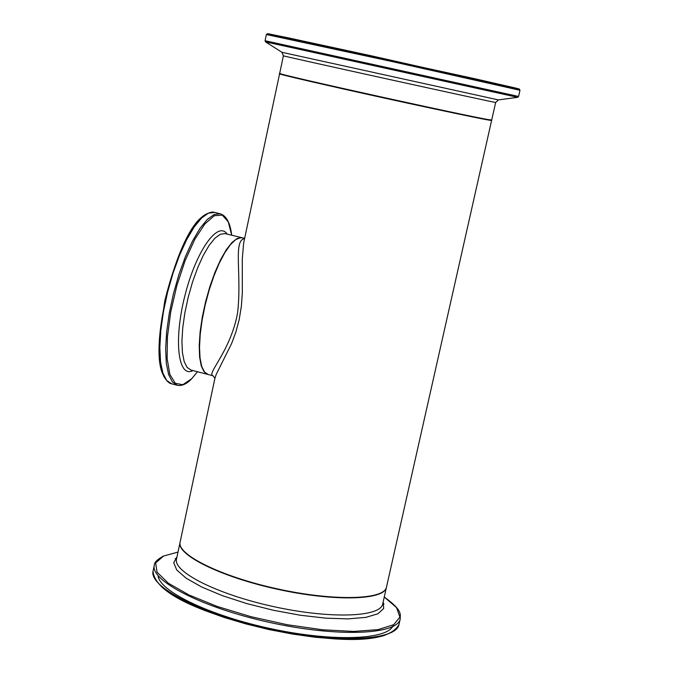 <?xml version="1.0" encoding="UTF-8"?>
<svg xmlns="http://www.w3.org/2000/svg" width="673" height="673" viewBox="0 0 673 673"><rect width="100%" height="100%" fill="white"/><g stroke="black" fill="none" stroke-linecap="round" stroke-linejoin="round"><path stroke-width="1.01" d="M279.758 73.685L279.606 73.71C270.319 73.382 497.97 123.428 491.635 120.324L491.517 120.223M180.078 542.287C176.2 554.695 220.71 576.896 277.242 589.212C333.732 601.696 384.056 600.291 386.395 587.554L386.462 587.243C384.132 599.963 333.673 601.334 277.108 588.816C220.508 576.458 176.082 554.224 180.171 541.858L214.906 378.319L216.226 374.381L231.579 343.6L235.836 332.218L239.193 319.574L241.363 306.299L242.322 293.134L242.297 258.903L243.626 243.138L279.606 73.736M491.635 120.324L386.529 586.932M242.457 237.821L240.463 237.662L235.676 239.63L230.385 244.694L224.824 252.678L219.247 263.236L213.947 275.888L209.168 290.029L205.172 304.97L202.136 319.961L200.226 334.262L199.519 347.175L200.041 358.078L201.749 366.482L204.533 372.034L208.243 374.533L212.929 375.744L214.939 378.159M280.868 73.828C271.867 72.591 321.972 84.369 385.385 98.3C448.798 112.24 499.122 122.528 490.44 119.887M244.568 238.663C232.841 240.227 242.087 275.064 237.552 313.088C230.511 351.466 206.418 373.818 212.92 375.736M207.604 374.365L191.048 370.083L187.111 367.433L184.183 361.561L182.417 352.677L181.92 341.203L182.753 327.684L184.873 312.802L188.188 297.331L192.512 282.096L197.626 267.896L203.254 255.462L209.101 245.426L214.864 238.259L220.248 234.271L225.009 233.59L241.944 237.695L237.3 238.402L232.017 242.423L226.355 249.633L220.584 259.711L215.007 272.186L209.926 286.429L205.602 301.697L202.27 317.185L200.1 332.092L199.208 345.619L199.612 357.094L201.277 365.969L204.104 371.824L207.923 374.449M204.895 215.2C177.26 228.643 146.335 351.844 164.363 376.771M176.965 385.2L171.758 383.846L166.711 380.506L162.9 373.128L160.561 361.981L159.838 347.554L160.797 330.536L163.413 311.784L167.569 292.301L173.037 273.112L179.531 255.252L186.69 239.638L194.127 227.07L201.471 218.128L208.344 213.181L214.645 212.424M220.096 213.728L214.056 214.552L207.234 219.516L199.923 228.475L192.512 241.06L185.378 256.691L178.9 274.567L173.432 293.773L169.276 313.265L166.635 332.025L165.642 349.043L166.332 363.47L168.637 374.617L172.397 381.986L177.394 385.318C181.887 386.159 186.623 384.014 191.586 378.891L197.483 371.748L191.712 378.722L182.804 384.704L175.274 383.299L169.857 374.381L167.123 358.507L167.409 337.005L170.757 311.851L176.881 285.478L185.168 260.501L194.8 239.352L204.811 224.008L214.25 215.747L222.292 215.099L228.256 221.871L231.722 235.222C230.2 222.797 226.321 215.638 220.096 213.728L214.426 212.374C212.34 211.558 208.992 212.483 204.39 215.158C200.722 217.228 194.312 225.884 185.159 241.119C177.192 258.247 170.395 278.201 164.767 300.982L159.476 337.989L159.905 361.468L163.682 376.123C166.467 380.851 169.007 383.383 171.312 383.728M227.163 234.111C217.926 220.189 195.927 251.172 184.814 296.019C173.441 340.799 178.21 378.52 192.941 370.571M386.395 587.554L382.668 604.102C380.237 617.267 329.736 619.051 273.238 606.533C216.689 594.192 172.397 571.57 176.578 558.783L179.985 542.724M156.119 580.74L162.538 587.731L172.902 595.168L186.951 602.789L204.247 610.318L224.202 617.469L246.108 623.972L269.133 629.566L292.393 634.042L315.014 637.222L336.13 639.005L354.974 639.342L370.907 638.248L383.417 635.8L392.157 632.115M175.258 558.59L176.663 558.354M382.853 603.252L384.031 604.051M399.005 624.376L398.929 624.704C396.044 640.822 335.911 643.548 268.224 628.565C200.478 613.776 148.01 586.292 153.166 570.67L154.252 565.539M384.258 597.01L396.532 607.61L399.922 617.099L393.722 624.687L377.974 629.642L353.603 631.434L322.46 629.768L287.194 624.721L251.004 616.695L217.219 606.449L188.877 594.924L168.343 583.188L157.087 572.252L155.631 562.981L163.64 556.016L178 552.087L163.346 556.091C157.314 559.44 154.336 562.359 154.395 564.849C149.271 580.294 201.799 607.618 269.57 622.416C337.282 637.407 397.398 634.849 400.242 618.899C399.913 614.668 403.556 610.958 384.266 597.001M393.335 624.906C389.532 639.518 335.583 642.269 273.406 629.23C211.213 616.35 159.207 591.441 158.071 575.709M176.982 556.865L173.71 562.754L176.789 570.031L186.261 578.284L201.715 587.007L222.3 595.63L246.722 603.572L273.347 610.26L300.335 615.24L325.841 618.167L348.134 618.882L365.818 617.377L377.856 613.81L383.694 608.485L383.189 601.771M519.977 90.291L519.413 89.072L516.267 88.205L475.146 78.791L267.526 33.65L266.382 34.533L392.25 61.588L519.977 90.283L518.58 96.466L265.069 40.725L265.566 41.894L517.646 97.316L498.432 99.907L281.953 52.309L283.417 55.792C274.357 54.286 502.26 104.399 495.665 102.456L491.719 119.971C498.054 123.05 270.395 72.995 279.682 73.349L283.417 55.8M495.665 102.456L498.432 99.907M517.63 88.752L373.237 56.229L288.927 37.982L267.888 33.692L280.481 36.796M517.646 97.316L518.58 96.466M400.242 618.899L398.929 624.704C386.739 645.575 331.503 641.655 268.964 629.575C206.948 614.516 155.438 595.092 153.023 571.327M491.719 119.971L484.501 119.214L442.481 110.633L376.67 96.382L314.653 82.409L284.393 75.157L279.682 73.382M266.382 34.533L265.069 40.725M281.953 52.309L265.566 41.894M242.272 237.771L244.636 238.343"/></g></svg>
